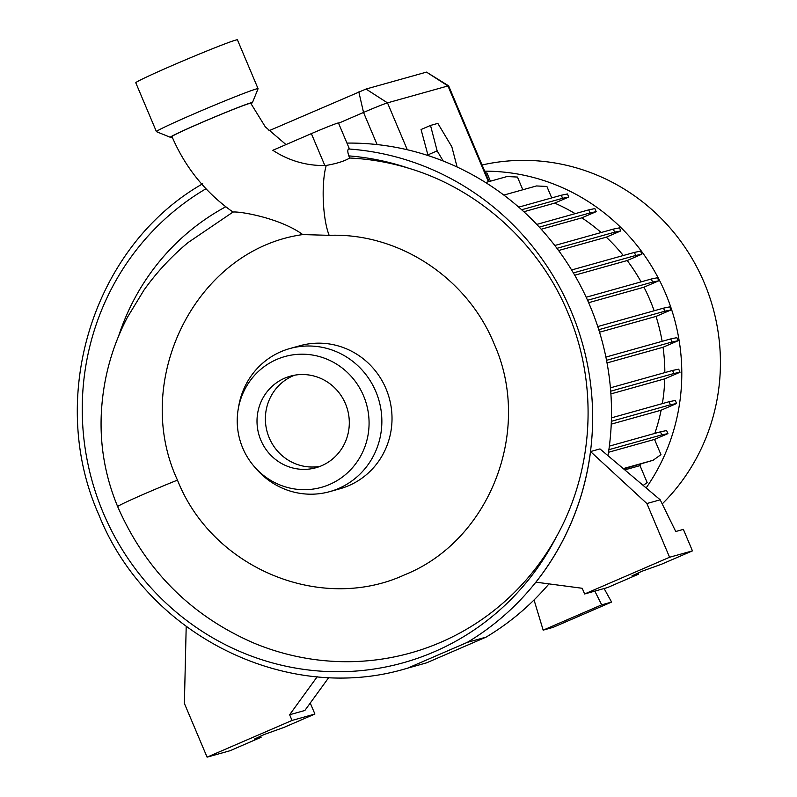 <?xml version="1.0" encoding="UTF-8"?>
<svg xmlns="http://www.w3.org/2000/svg" width="797" height="797" viewBox="0 0 797 797"><rect width="100%" height="100%" fill="white"/><g stroke="black" fill="none" stroke-linecap="round" stroke-linejoin="round"><path stroke-width="1.2" d="M302.76 234.577C195.584 249.561 131.116 380.577 177.452 480.073L177.532 480.262C212.5 568.679 321.201 613.411 404.737 574.767C490.105 540.555 532.974 429.722 494.04 343.666L493.971 343.487C466.952 277.525 398.55 232.674 329.161 235.334L302.76 234.577C280.325 218.109 239.678 211.155 233.023 212.052L230.054 209.96C204.112 190.852 184.755 166.394 171.983 136.566A42.759 1.385 -22.9 0 1 205.945 120.726A42.759 1.385 -22.9 0 1 249.411 103.49A42.759 1.385 -22.9 0 1 250.766 103.291L265.311 126.862L285.993 144.586M324.827 165.497L311.368 133.627L272.833 150.274A94.235 91.276 -105.6 0 0 324.827 165.497L326.242 165.427C336.673 163.604 344.493 161.143 349.724 158.025A252.539 244.609 74.4 0 1 408.751 168.257C478.509 188.999 539.111 243.523 567.713 312.294L567.793 312.484C598.736 384.383 593.835 470.13 556.226 537.098A252.539 244.609 74.4 0 1 253.904 643.089C191.041 615.812 145.652 570.373 117.747 506.792L117.667 506.603C105.334 476.915 99.864 446.061 101.289 414.032C102.943 379.751 111.63 347.542 127.351 317.415L144.028 290.028C156.66 272.315 171.325 256.504 188.022 242.597L185.821 244.46M260.868 440.223A47.531 46.037 -105.6 0 0 315.961 467.729A47.531 46.037 -105.6 0 0 345.44 403.671A47.531 46.037 -105.6 0 0 290.337 376.174A47.531 46.037 -105.6 0 0 260.868 440.223M294.591 375.208A47.531 46.037 -105.6 0 0 269.247 437.882A47.531 46.037 -105.6 0 0 320.095 466.345M363.562 395.84A67.904 65.772 -105.6 0 0 295.269 354.555A67.904 65.772 -105.6 0 0 238.203 409.21A67.904 65.772 -105.6 0 0 242.746 448.053A67.904 65.772 -105.6 0 0 254.243 466.544A67.904 65.772 -105.6 0 0 338.924 479.455A67.904 65.772 -105.6 0 0 363.562 395.84M254.243 466.544L256.265 468.875A74.27 71.939 -105.6 0 0 329.769 491.619A74.27 71.939 -105.6 0 0 375.825 391.546A74.27 71.939 -105.6 0 0 289.739 348.578A74.27 71.939 -105.6 0 0 238.721 406.171L238.203 409.21M329.769 491.619L339.93 488.78A74.27 71.939 -105.6 0 0 385.987 388.707A74.27 71.939 -105.6 0 0 299.911 345.739L289.739 348.578M654.148 310.77A182.015 176.296 -105.6 0 0 650.053 300.21A182.015 176.296 -105.6 0 0 643.966 287.199L588.624 302.691M641.097 281.869A182.015 176.296 -105.6 0 0 627.209 260.529L574.727 275.214M623.294 255.508A182.015 176.296 -105.6 0 0 606.288 237.177L558.587 250.527M601.157 232.525A182.015 176.296 -105.6 0 0 581.86 217.85L541.203 229.227M575.195 213.656A182.015 176.296 -105.6 0 0 554.682 203.105L523.848 211.743M662.207 503.913A199.469 193.203 -105.6 0 0 704.209 282.686A199.469 193.203 -105.6 0 0 482.065 164.999M646.138 487.943A199.469 193.203 -105.6 0 0 665.585 293.495A199.469 193.203 -105.6 0 0 484.676 171.166M172.142 136.945A44.562 1.445 -22.9 0 1 170.359 137.303L156.471 131.674A55.172 1.793 -22.9 0 1 156.421 131.635A55.172 1.793 -22.9 0 1 194.03 113.861A55.172 1.793 -22.9 0 1 258.069 88.696A55.172 1.793 -22.9 0 1 258.069 88.756L252.42 102.644A44.562 1.445 -22.9 0 1 250.925 103.67M156.421 131.635L135.789 82.788A55.172 1.793 -22.9 0 1 173.397 65.015A55.172 1.793 -22.9 0 1 237.436 39.85L258.069 88.696M170.359 137.303A44.562 1.445 -22.9 0 1 200.705 122.917A44.562 1.445 -22.9 0 1 252.42 102.644M607.981 455.685A265.252 256.913 -105.6 0 0 589.939 305.749A265.252 256.913 -105.6 0 0 346.954 143.091M349.724 158.025L348.827 155.893C347.562 152.068 347.492 149.756 348.598 148.979L349.245 148.521L338.456 122.977A23.342 0.757 -22.9 0 0 311.368 133.627M692.444 550.866L683.368 529.377L675.746 531.509L660.195 499.809L599.972 448.92L590.537 451.56A265.252 256.913 -105.6 0 1 535.913 582.169L582.218 588.276L584.629 593.974L669.58 557.262L692.444 550.866L661.301 564.326L642.003 571.24L631.891 575.952L638.646 574.119L607.493 587.578L584.629 593.974M202.717 183.758C93.359 246.034 46.176 396.886 98.948 515.021C146.758 634.95 286.651 704.807 406.6 668.444L425.449 663.164A265.252 256.913 -105.6 0 0 426.515 662.865L486.09 637.122A265.252 256.913 -105.6 0 0 548.974 583.892M486.09 637.122L467.241 642.392L407.665 668.145L426.515 662.865M233.023 212.052L188.022 242.597M669.121 401.718L675.288 400.453L676.583 403.511L670.416 404.786L669.121 401.718L611.438 417.857M670.416 404.786L611.349 421.314M676.583 403.511L661.131 410.196L611.239 424.153M651.308 279.01L657.475 277.735L658.77 280.803L652.604 282.078L651.308 279.01L586.174 297.241M652.604 282.078L587.558 300.28M658.77 280.803L643.966 287.199M561.297 195.235L567.454 193.96L568.749 197.028L562.592 198.304L561.297 195.235L518.717 207.15M562.592 198.304L521.666 209.75M568.749 197.028L554.682 203.105M268.868 130.798L366.012 89.045L426.495 72.119L448.621 85.837A21.22 0.687 157.1 0 0 448.621 85.837A21.22 0.687 157.1 0 0 447.964 85.946L387.491 102.863A21.22 0.687 157.1 0 0 363.532 112.447L338.566 123.236M624.768 469.881L640.001 465.617L647.164 482.574L643.179 485.433M672.568 370.446L678.725 369.17L680.02 372.239L673.863 373.514L672.568 370.446L610.422 387.83M673.863 373.514L610.701 391.188M680.02 372.239L664.768 378.834L610.891 393.907M634.412 252.4L640.569 251.125L641.864 254.193L635.707 255.468L634.412 252.4L571.608 269.974M635.707 255.468L573.382 272.913M641.864 254.193L627.209 260.529M522.822 189.766L517.452 177.054L507.031 176.535L485.612 182.533M623.672 468.945L653.122 460.258L623.264 468.606M608.509 452.278L654.526 439.406L660.952 454.629L653.122 460.258M664.847 372.607A182.015 176.296 -105.6 0 0 663.044 347.253L678.137 340.727L671.981 342.003L670.685 338.934L605.889 357.066M671.981 342.003L606.537 360.314M678.137 340.727L676.842 337.659L670.685 338.934M663.044 347.253L607.025 362.934M606.288 237.177L620.793 230.911L614.626 232.186L613.331 229.118L554.802 245.496M614.626 232.186L556.954 248.325M620.793 230.911L619.498 227.842L613.331 229.118M654.526 439.406L667.916 433.618L661.749 434.893L660.454 431.825L609.366 446.121M661.749 434.893L608.888 449.687M667.916 433.618L666.621 430.549L660.454 431.825M662.118 341.335A182.015 176.296 -105.6 0 0 656.031 316.409L670.984 309.943L664.818 311.219L663.522 308.15L597.75 326.551M664.818 311.219L598.766 329.699M670.984 309.943L669.689 306.875L663.522 308.15M656.031 316.409L599.543 332.21M581.86 217.85L596.166 211.663L590.009 212.938L588.714 209.87L536.74 224.415M590.009 212.938L539.29 227.135M596.166 211.663L594.871 208.595L588.714 209.87M551.723 197.915L546.891 186.458L536.471 185.95L503.834 195.076M490.414 181.188L486.957 172.999L485.413 172.919M457.109 167.021L451.829 146.778L437.842 123.386L430.51 125.438L421.065 129.512L428.079 155.564M430.51 125.438L437.154 150.882L443.222 161.024M437.154 150.882L427.72 154.967M611.598 602.074L553.078 627.369L543.165 630.148L601.685 604.853L611.598 602.074L604.096 588.525M543.165 630.148L534.05 599.962M594.831 591.125L601.685 604.853M640.001 465.617A182.015 176.296 -105.6 0 0 640.858 464.143M654.795 433.409A182.015 176.296 -105.6 0 0 661.131 410.196M662.347 403.621A182.015 176.296 -105.6 0 0 664.768 378.834M225.79 206.762A233.421 226.089 -105.6 0 0 118.464 336.533M638.138 572.913L638.646 574.119M660.195 499.809L646.885 503.535L669.58 557.262M646.885 503.535L590.537 451.56M283.752 727.502L264.455 734.406L254.343 739.128L261.097 737.285L229.954 750.754L207.081 757.15L292.031 720.438L314.895 714.032L283.752 727.502M310.252 703.044L314.895 714.032M260.589 736.089L261.097 737.285M328.832 677.46L304.862 710.476L289.62 714.74L292.031 720.438M186.199 626.512L184.386 703.422L207.081 757.15M289.62 714.74L317.236 676.703M329.161 235.334A42.759 10.351 -92.1 0 1 326.242 165.427M467.241 642.392A265.252 256.913 -105.6 0 0 571.08 311.019A265.252 256.913 -105.6 0 0 348.598 148.979M205.975 188.75A258.886 250.756 -105.6 0 0 103.291 512.969A258.886 250.756 -105.6 0 0 324.728 671.393A258.886 250.756 -105.6 0 0 556.226 537.098M406.6 668.444A265.252 256.913 -105.6 0 0 407.665 668.145M408.751 168.257A258.886 250.756 -105.6 0 0 348.827 155.893M177.482 480.123A42.759 1.375 157.1 0 0 137.492 496.939A42.759 1.375 157.1 0 0 117.667 506.603M358.829 91.914L363.532 112.447L377.101 144.576M407.297 149.756L387.491 102.863L366.012 89.045M426.495 72.119L447.964 85.946L488.431 181.746M448.631 85.847L489.069 181.567"/></g></svg>
